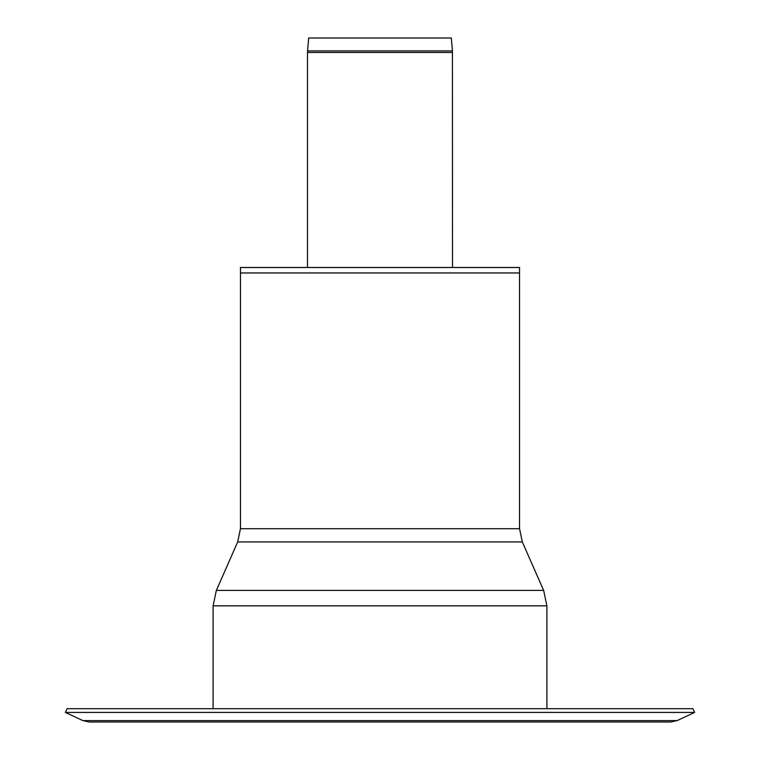 <?xml version="1.0" encoding="UTF-8"?>
<svg xmlns="http://www.w3.org/2000/svg" width="760" height="760" viewBox="0 0 760 760"><rect width="100%" height="100%" fill="white"/><g stroke="black" fill="none" stroke-linecap="round" stroke-linejoin="round"><path stroke-width="1.14" d="M452.504 52.459L307.496 52.459A17.784 17.784 0 0 1 307.562 50.91L452.438 50.91L452.504 267.491M452.438 50.91L451.307 38L308.693 38L307.562 50.91M519.536 272.963L240.464 272.963L240.464 267.491L519.536 267.491L519.536 272.963L240.464 272.963L240.464 528.713L519.536 528.713L519.536 272.963M546.896 708.7L546.896 605.843L543.647 590.415L522.319 541.937L237.68 541.937L240.464 528.713M153.976 722L133.76 722M82.868 720.594L89.234 722L670.767 722L677.131 720.594L694.64 712.424L65.36 712.424L82.868 720.594L677.131 720.594M400.216 722L359.784 722M204.041 722L555.959 722M646.456 722L606.024 722M65.36 712.424L67.098 708.7L692.901 708.7L694.64 712.424M543.647 590.415L216.353 590.415L237.68 541.937M546.896 605.843L213.104 605.843L216.353 590.415M307.496 52.459L307.496 267.491M522.319 541.937L519.536 528.713M213.104 605.843L213.104 708.7"/></g></svg>

